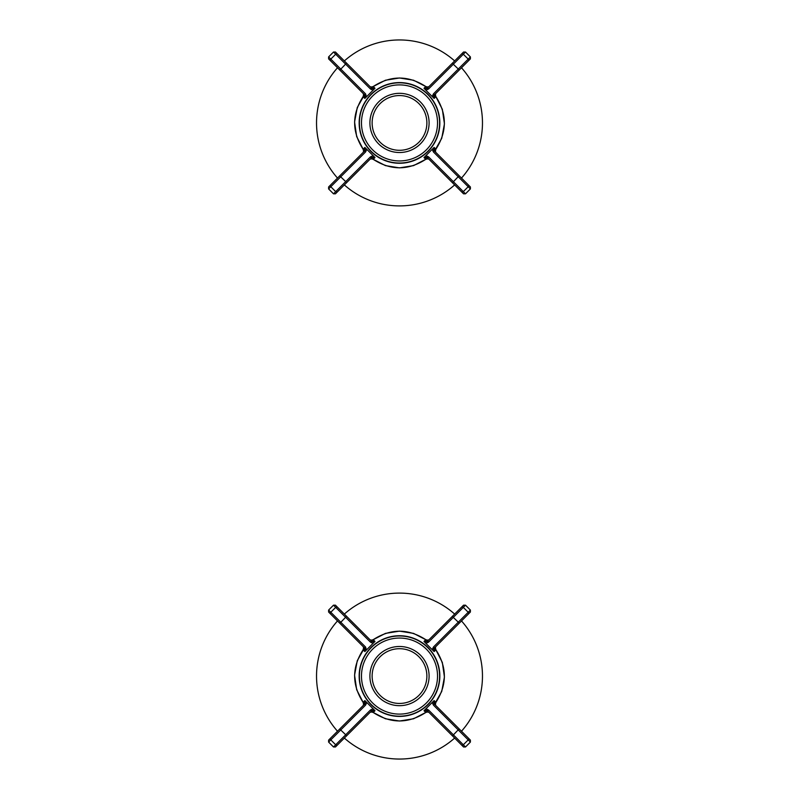 <?xml version="1.0" encoding="UTF-8"?>
<svg xmlns="http://www.w3.org/2000/svg" width="799" height="799" viewBox="0 0 799 799"><rect width="100%" height="100%" fill="white"/><g stroke="black" fill="none" stroke-linecap="round" stroke-linejoin="round"><path stroke-width="1.2" d="M344.349 614.081A82.976 82.976 0 0 1 454.651 614.081M461.492 620.933A82.976 82.976 0 0 1 461.492 731.225M454.651 738.066A82.976 82.976 0 0 1 344.349 738.066M337.508 731.225A82.976 82.976 0 0 1 337.508 620.933M344.349 60.934A82.976 82.976 0 0 1 454.651 60.934M461.492 67.775A82.976 82.976 0 0 1 461.492 178.067M454.651 184.919A82.976 82.976 0 0 1 344.349 184.919M337.508 178.067A82.976 82.976 0 0 1 337.508 67.775M366.471 650.066L365.582 647.05L340.813 622.281L346.546 616.279L337.538 607.27A1.378 1.228 135 0 0 335.69 607.37L333.493 605.183L335.45 605.183L371.325 641.058L374.991 641.437L364.863 651.575L364.474 647.899L362.916 646.331M362.946 646.371L362.806 646.231A2.767 2.767 -45 0 1 363.096 649.807L364.863 651.575M424.009 710.72L432.189 702.481L433.418 705.098L458.187 729.877L452.454 735.869L463.55 746.975L427.675 711.1L424.009 710.72L425.777 712.488A2.767 2.767 135 0 1 429.343 712.768L429.273 712.698M364.863 700.583L373.093 708.763L370.476 709.991L345.707 734.76L339.705 729.028L328.609 740.124L364.474 704.259L362.806 705.926L364.474 704.259L364.863 700.583L363.096 702.351A2.767 2.767 -135 0 1 362.806 705.926L362.996 705.737M373.463 709.083L374.991 710.72L371.325 711.1L370.476 709.991M429.213 712.628L429.353 712.768A2.767 2.767 135 0 0 425.777 712.488C408.259 723.754 390.741 723.754 373.223 712.488L374.991 710.72M365.323 701.732L365.343 702.401M365.213 703.06L364.883 703.749M362.946 705.787L362.806 705.926C363.635 705.337 363.725 704.149 363.096 702.351C351.83 684.833 351.83 667.315 363.096 649.807A2.767 2.767 -45 0 0 362.816 646.231A2.767 2.767 -45 0 0 362.806 646.231C363.635 646.82 363.725 648.009 363.096 649.807M364.474 704.259L365.582 705.098L366.811 702.481M369.787 712.628L369.647 712.768C370.237 711.939 371.435 711.849 373.223 712.488A2.767 2.767 -135 0 0 369.657 712.768A2.767 2.767 -135 0 0 369.647 712.768L335.45 746.975L333.493 746.975L335.69 744.778L330.796 739.894L365.582 705.098M370.626 711.789L371.285 711.14M371.875 710.661L372.993 710.251M374.242 710.351L374.771 710.581M337.538 744.888L346.546 735.869L345.707 734.76L335.69 744.778A1.378 1.228 -135 0 0 337.538 744.888A1.378 1.228 45 0 1 335.69 744.778M432.189 702.481L434.137 700.583L434.526 704.259L433.418 705.098M463.55 746.975L465.507 746.975L463.31 744.778L468.204 739.894A1.378 1.228 135 0 0 468.314 738.046L470.391 740.124L468.314 738.046A1.378 1.228 -45 0 1 468.204 739.894L458.187 729.877L459.295 729.028L468.314 738.046L436.194 705.926A2.767 2.767 135 0 0 436.194 705.926A2.767 2.767 135 0 1 435.904 702.351L434.137 700.583M374.991 641.437L373.223 639.669A2.767 2.767 -45 0 1 369.657 639.39L369.727 639.45M434.137 651.575L425.907 643.385L428.524 642.166L453.293 617.387L459.295 623.13L468.314 614.111L434.526 647.899L434.137 651.575L435.904 649.807A2.767 2.767 45 0 1 436.184 646.231L436.004 646.411M425.907 643.385L424.009 641.437L427.675 641.058L429.353 639.38A2.767 2.767 45 0 0 429.353 639.38L429.213 639.52M369.787 639.52L369.647 639.38C370.237 640.209 371.435 640.309 373.223 639.669C390.741 628.404 408.259 628.404 425.777 639.669L424.009 641.437M427.125 641.487L426.007 641.897M424.758 641.807L424.219 641.577M428.374 640.359L427.715 641.018M428.524 642.166L427.675 641.058L452.454 616.279L463.55 605.183L465.507 605.183L463.31 607.37L468.204 612.264L433.418 647.05L432.189 649.677M461.462 607.27L452.454 616.279L453.293 617.387L463.31 607.37A1.378 1.228 -135 0 0 461.462 607.27A1.378 1.228 45 0 1 463.31 607.37M468.314 614.111L470.391 612.024L468.314 614.111A1.378 1.228 -135 0 0 468.204 612.264L470.391 610.076L465.507 605.183M436.054 705.787L436.194 705.926C435.365 705.337 435.275 704.149 435.904 702.351C447.17 684.833 447.17 667.315 435.904 649.807A2.767 2.767 45 0 1 436.184 646.231L434.526 647.899L436.194 646.231A2.767 2.767 45 0 1 436.194 646.231L436.054 646.371M434.526 647.899L433.418 647.05M425.777 639.669A2.767 2.767 45 0 0 429.343 639.39C428.763 640.209 427.565 640.309 425.777 639.669M433.677 650.416L433.657 649.757M433.787 649.088L434.117 648.398M371.325 641.058L370.476 642.166L373.093 643.385M365.582 647.05L364.474 647.899L328.609 612.024L339.705 623.13L340.813 622.281L330.796 612.264L335.69 607.37L370.476 642.166M363.225 646.651L363.755 647.18M364.913 648.448L365.323 649.577M365.233 650.815L365.003 651.345M373.842 641.897L373.173 641.917M372.514 641.787L371.825 641.457M427.675 711.1L428.524 709.991L425.907 708.763M435.775 705.497L435.245 704.978M434.087 703.709L433.677 702.581M433.767 701.342L433.997 700.803M425.148 710.251L425.827 710.231M426.486 710.371L427.175 710.691M429.293 712.718L429.343 712.768A2.767 2.767 135 0 1 429.353 712.768C428.763 711.939 427.565 711.849 425.777 712.488M427.855 704.438A40.1 40.1 0 0 1 371.145 704.438A40.1 40.1 0 0 1 371.145 647.719A40.1 40.1 0 0 1 427.855 647.719A40.1 40.1 0 0 1 427.855 704.438M426.386 702.97A38.032 38.032 0 0 1 372.614 702.97A38.032 38.032 0 0 1 372.614 649.188A38.032 38.032 0 0 1 426.386 649.188A38.032 38.032 0 0 1 426.386 702.97M420.424 697.008A29.593 29.593 0 0 1 378.576 697.008A29.593 29.593 0 0 1 378.576 655.15A29.593 29.593 0 0 1 420.424 655.15A29.593 29.593 0 0 1 420.424 697.008M418.856 695.43A27.376 27.376 0 0 1 380.144 695.43A27.376 27.376 0 0 1 380.144 656.718A27.376 27.376 0 0 1 418.856 656.718A27.376 27.376 0 0 1 418.856 695.43M366.471 96.919L365.582 93.902L340.813 69.123L346.546 63.131L337.538 54.112A1.378 1.228 135 0 0 335.69 54.222L333.493 52.025L335.45 52.025L371.325 87.9L374.991 88.28L364.863 98.417L364.474 94.741L362.916 93.183M362.946 93.213L362.806 93.074A2.767 2.767 -45 0 1 363.096 96.649L364.863 98.417M424.009 157.563L432.189 149.323L433.418 151.95L458.187 176.719L452.454 182.721L461.462 191.73A1.378 1.228 -45 0 0 463.31 191.63L465.507 193.817L463.55 193.817L427.675 157.942L424.009 157.563L425.777 159.331A2.767 2.767 135 0 1 429.343 159.61L429.273 159.55M364.863 147.425L373.093 155.615L370.476 156.834L345.707 181.613L339.705 175.87L330.686 184.889A1.378 1.228 45 0 0 330.796 186.736L328.609 188.924L328.609 186.976L364.474 151.101L362.806 152.769L364.474 151.101L364.863 147.425L363.096 149.193A2.767 2.767 -135 0 1 362.816 152.769A2.767 2.767 -135 0 1 362.806 152.769L362.996 152.589M373.463 155.925L374.991 157.563L371.325 157.942L370.476 156.834M429.213 159.48L429.353 159.62A2.767 2.767 135 0 0 425.777 159.331C408.259 170.596 390.741 170.596 373.223 159.331L374.991 157.563M365.323 148.574L365.343 149.243M365.213 149.912L364.883 150.602M362.946 152.629L362.806 152.769C363.635 152.18 363.725 150.991 363.096 149.193C351.83 131.685 351.83 114.167 363.096 96.649A2.767 2.767 -45 0 0 362.806 93.074C363.635 93.663 363.725 94.851 363.096 96.649M364.474 151.101L365.582 151.95L366.811 149.323M369.787 159.48L369.647 159.62C370.237 158.791 371.435 158.691 373.223 159.331A2.767 2.767 -135 0 0 369.647 159.62L335.45 193.817L333.493 193.817L335.69 191.63L330.796 186.736L365.582 151.95M370.626 158.641L371.285 157.982M371.875 157.513L372.993 157.103M374.242 157.193L374.771 157.423M337.538 191.73L346.546 182.721L345.707 181.613L335.69 191.63A1.378 1.228 -135 0 0 337.538 191.73A1.378 1.228 45 0 1 335.69 191.63M432.189 149.323L434.137 147.425L434.526 151.101L433.418 151.95M468.314 184.889A1.378 1.228 135 0 1 468.204 186.736L470.391 188.924L470.391 186.976L468.314 184.889A1.378 1.228 -45 0 1 468.204 186.736L458.187 176.719L459.295 175.87L468.314 184.889L436.194 152.769A2.767 2.767 135 0 0 436.194 152.769A2.767 2.767 135 0 1 435.904 149.193L434.137 147.425M374.991 88.28L373.223 86.512A2.767 2.767 -45 0 1 369.657 86.232L369.727 86.302M434.137 98.417L425.907 90.237L428.524 89.009L453.293 64.24L459.295 69.972L468.314 60.954L434.526 94.741L434.137 98.417L435.904 96.649A2.767 2.767 45 0 1 436.184 93.084L436.004 93.263M425.907 90.237L424.009 88.28L427.675 87.9L429.353 86.232A2.767 2.767 45 0 0 429.353 86.232L429.213 86.372M369.787 86.372L369.647 86.232C370.237 87.061 371.435 87.151 373.223 86.512C390.741 75.246 408.259 75.246 425.777 86.512L424.009 88.28M427.125 88.339L426.007 88.749M424.758 88.649L424.219 88.419M428.374 87.211L427.715 87.86M428.524 89.009L427.675 87.9L463.55 52.025L452.454 63.131L453.293 64.24L465.507 52.025L463.55 52.025M468.314 60.954L470.391 58.876L468.314 60.954A1.378 1.228 -135 0 0 468.204 59.106L433.418 93.902L432.189 96.519M436.054 152.629L436.194 152.769C435.365 152.18 435.275 150.991 435.904 149.193C447.17 131.685 447.17 114.167 435.904 96.649A2.767 2.767 45 0 1 436.184 93.084L434.526 94.741L436.194 93.074A2.767 2.767 45 0 1 436.194 93.074L436.054 93.213M434.526 94.741L433.418 93.902M425.777 86.512A2.767 2.767 45 0 0 429.343 86.232C428.763 87.061 427.565 87.151 425.777 86.512M433.677 97.268L433.657 96.599M433.787 95.94L434.117 95.241M371.325 87.9L370.476 89.009L373.093 90.237M365.582 93.902L364.474 94.741L328.609 58.876L328.609 56.919L330.796 59.106L335.69 54.222L370.476 89.009M363.225 93.503L363.755 94.022M330.686 60.954L339.705 69.972L340.813 69.123L330.796 59.106A1.378 1.228 -45 0 0 330.686 60.954A1.378 1.228 135 0 1 330.796 59.106M364.913 95.291L365.323 96.419M365.233 97.668L365.003 98.197M373.842 88.749L373.173 88.769M372.514 88.629L371.825 88.299M427.675 157.942L428.524 156.834L425.907 155.615M435.775 152.349L435.245 151.82M434.087 150.552L433.677 149.423M433.767 148.185L433.997 147.655M425.148 157.103L425.827 157.083M426.486 157.213L427.175 157.543M429.293 159.56L429.343 159.61A2.767 2.767 135 0 1 429.353 159.62C428.763 158.791 427.565 158.691 425.777 159.331M427.855 151.281A40.1 40.1 0 0 1 371.145 151.281A40.1 40.1 0 0 1 371.145 94.562A40.1 40.1 0 0 1 427.855 94.562A40.1 40.1 0 0 1 427.855 151.281M426.386 149.812A38.032 38.032 0 0 1 372.614 149.812A38.032 38.032 0 0 1 372.614 96.03A38.032 38.032 0 0 1 426.386 96.03A38.032 38.032 0 0 1 426.386 149.812M420.424 143.85A29.593 29.593 0 0 1 378.576 143.85A29.593 29.593 0 0 1 378.576 101.992A29.593 29.593 0 0 1 420.424 101.992A29.593 29.593 0 0 1 420.424 143.85M418.856 142.282A27.376 27.376 0 0 1 380.144 142.282A27.376 27.376 0 0 1 380.144 103.57A27.376 27.376 0 0 1 418.856 103.57A27.376 27.376 0 0 1 418.856 142.282M370.976 647.55A40.34 40.34 0 0 0 370.976 704.598A40.34 40.34 0 0 0 428.024 704.598A40.34 40.34 0 0 0 428.024 647.55A40.34 40.34 0 0 0 370.976 647.55M328.609 740.124L328.609 742.081L330.796 739.894A1.378 1.228 45 0 1 330.686 738.046M330.796 612.264A1.378 1.228 135 0 0 330.686 614.111A1.378 1.228 -45 0 1 330.796 612.264L328.609 610.076L328.609 612.024M461.462 744.888A1.378 1.228 -45 0 0 463.31 744.778L428.524 709.991M468.204 739.894L470.391 742.081L470.391 740.124M370.976 94.402A40.34 40.34 0 0 0 370.976 151.45A40.34 40.34 0 0 0 428.024 151.45A40.34 40.34 0 0 0 428.024 94.402A40.34 40.34 0 0 0 370.976 94.402M463.31 54.222A1.378 1.228 45 0 0 461.462 54.112A1.378 1.228 -135 0 1 463.31 54.222L468.204 59.106L470.391 56.919L465.507 52.025M468.204 186.736L463.31 191.63L428.524 156.834M372.803 159.081L385.448 165.613L399.5 167.87L413.552 165.613L426.197 159.081M434.516 151.091L441.737 138.297L444.434 123.855L442.336 109.313L435.655 96.23M426.197 86.761L413.552 80.23L399.5 77.982L385.448 80.23L372.803 86.761M364.484 94.751L357.263 107.545L354.566 121.987L356.664 136.529L363.345 149.613M372.803 712.239L385.448 718.77L399.5 721.018L413.552 718.77L426.197 712.239M434.516 704.249L441.737 691.455L444.434 677.013L442.336 662.471L435.655 649.387M426.197 639.919L413.552 633.387L399.5 631.13L385.448 633.387L372.803 639.919M364.484 647.909L357.263 660.703L354.566 675.145L356.664 689.687L363.345 702.77M328.609 742.081L333.493 746.975M470.391 610.076L470.391 612.024M435.904 649.807C435.275 648.009 435.365 646.82 436.184 646.231M333.493 605.183L328.609 610.076M465.507 746.975L470.391 742.081M328.609 188.924L333.493 193.817M470.391 56.919L470.391 58.876M435.904 96.649C435.275 94.851 435.365 93.663 436.184 93.084M333.493 52.025L328.609 56.919M465.507 193.817L470.391 188.924"/></g></svg>
